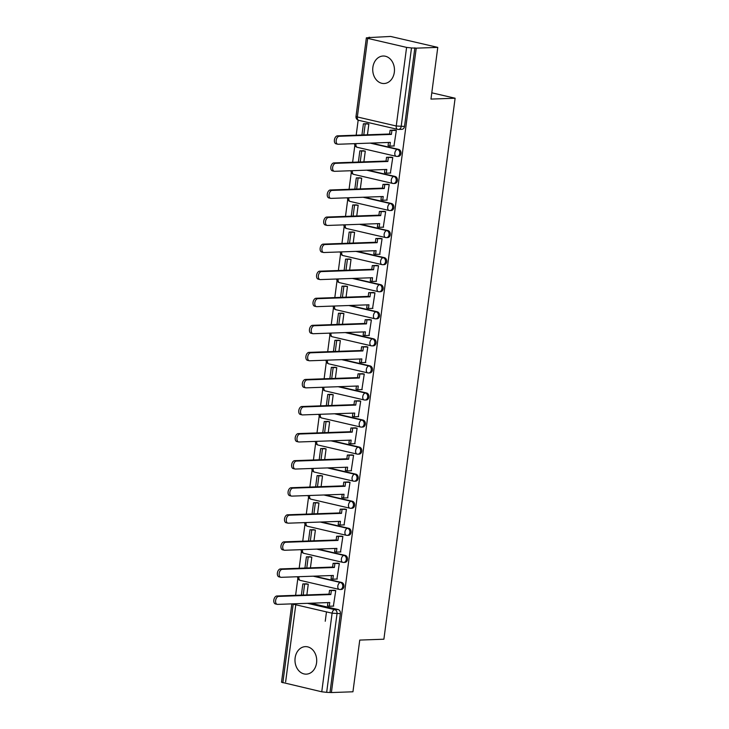 <?xml version="1.0" encoding="UTF-8"?>
<svg xmlns="http://www.w3.org/2000/svg" width="729" height="729" viewBox="0 0 729 729"><rect width="100%" height="100%" fill="white"/><g stroke="black" fill="none" stroke-linecap="round" stroke-linejoin="round"><path stroke-width="1.09" d="M355.998 143.613A3.527 2.123 103.1 0 0 355.943 143.959A3.527 2.123 103.1 0 0 357.31 147.322L396.212 156.343A3.527 3.527 0 0 0 397.132 156.425L398.326 156.389A3.527 2.788 -92 0 0 400.95 153.5A3.527 2.788 -92 0 0 398.654 149.39L397.469 149.427A3.527 2.788 88 0 1 399.756 153.537A3.527 2.788 88 0 1 397.132 156.425A3.527 2.788 88 0 1 396.558 156.37A3.527 2.123 -76.9 0 1 396.212 156.343A3.527 2.123 -76.9 0 1 394.845 152.981A3.527 2.123 103.1 0 1 397.469 149.427L370.204 143.112M352.435 170.686A3.527 2.123 103.1 0 0 352.38 171.023A3.527 2.123 103.1 0 0 353.747 174.386L392.649 183.407A3.527 3.527 0 0 0 393.569 183.498L394.763 183.453A3.527 2.788 -92 0 0 397.387 180.564A3.527 2.788 -92 0 0 395.091 176.454L393.906 176.5A3.527 2.788 88 0 1 396.193 180.61A3.527 2.788 88 0 1 393.569 183.498A3.527 2.788 88 0 1 392.986 183.435A3.527 2.123 -76.9 0 1 392.649 183.407A3.527 2.123 -76.9 0 1 391.282 180.045A3.527 2.123 103.1 0 1 393.906 176.5L366.641 170.176M348.872 197.75A3.527 2.123 103.1 0 0 348.817 198.097A3.527 2.123 103.1 0 0 350.184 201.45L389.086 210.471A3.527 3.527 0 0 0 390.006 210.563L391.2 210.517A3.527 2.788 -92 0 0 393.824 207.628A3.527 2.788 -92 0 0 391.528 203.519L390.343 203.564A3.527 2.788 88 0 1 392.63 207.674A3.527 2.788 88 0 1 390.006 210.563A3.527 2.788 88 0 1 389.423 210.508A3.527 2.123 -76.9 0 1 389.086 210.471A3.527 2.123 -76.9 0 1 387.719 207.109A3.527 2.123 103.1 0 1 390.343 203.564L363.069 197.24M345.309 224.814A3.527 2.123 103.1 0 0 345.254 225.161A3.527 2.123 103.1 0 0 346.621 228.523L385.523 237.536A3.527 3.527 0 0 0 386.443 237.627L387.637 237.59A3.527 2.788 -92 0 0 390.261 234.702A3.527 2.788 -92 0 0 387.965 230.592L386.78 230.628A3.527 2.788 88 0 1 389.067 234.738A3.527 2.788 88 0 1 386.443 237.627A3.527 2.788 88 0 1 385.86 237.572A3.527 2.123 -76.9 0 1 385.523 237.536A3.527 2.123 -76.9 0 1 384.156 234.182A3.527 2.123 103.1 0 1 386.78 230.628L359.506 224.313M341.746 251.879A3.527 2.123 103.1 0 0 341.691 252.225A3.527 2.123 103.1 0 0 343.058 255.587L381.96 264.609A3.527 3.527 0 0 0 382.88 264.7L384.074 264.654A3.527 2.788 -92 0 0 386.698 261.766A3.527 2.788 -92 0 0 384.402 257.656L383.217 257.702A3.527 2.788 88 0 1 385.504 261.802A3.527 2.788 88 0 1 382.88 264.7A3.527 2.788 88 0 1 382.297 264.636A3.527 2.123 -76.9 0 1 381.96 264.609A3.527 2.123 -76.9 0 1 380.593 261.246A3.527 2.123 103.1 0 1 383.217 257.702L355.943 251.377M338.183 278.952A3.527 2.123 103.1 0 0 338.128 279.289A3.527 2.123 103.1 0 0 339.495 282.652L378.397 291.673A3.527 3.527 0 0 0 379.317 291.764L380.511 291.718A3.527 2.788 -92 0 0 383.135 288.83A3.527 2.788 -92 0 0 380.839 284.72L379.654 284.766A3.527 2.788 88 0 1 381.941 288.875A3.527 2.788 88 0 1 379.317 291.764A3.527 2.788 88 0 1 378.734 291.709A3.527 2.123 -76.9 0 1 378.397 291.673A3.527 2.123 -76.9 0 1 377.03 288.31A3.527 2.123 103.1 0 1 379.654 284.766L352.38 278.442M334.62 306.016A3.527 2.123 103.1 0 0 334.565 306.362A3.527 2.123 103.1 0 0 335.932 309.725L374.834 318.737A3.527 3.527 0 0 0 375.754 318.828L376.948 318.783A3.527 2.788 -92 0 0 379.572 315.894A3.527 2.788 -92 0 0 377.276 311.793L376.091 311.83A3.527 2.788 88 0 1 378.378 315.939A3.527 2.788 88 0 1 375.754 318.828A3.527 2.788 88 0 1 375.171 318.773A3.527 2.123 -76.9 0 1 374.834 318.737A3.527 2.123 -76.9 0 1 373.467 315.384A3.527 2.123 103.1 0 1 376.091 311.83L348.817 305.515M331.057 333.08A3.527 2.123 103.1 0 0 331.002 333.426A3.527 2.123 103.1 0 0 332.369 336.789L371.271 345.81A3.527 3.527 0 0 0 372.191 345.892L373.385 345.856A3.527 2.788 -92 0 0 376.009 342.967A3.527 2.788 -92 0 0 373.713 338.857L372.519 338.903A3.527 2.788 88 0 1 374.815 343.004A3.527 2.788 88 0 1 372.191 345.892A3.527 2.788 88 0 1 371.608 345.838A3.527 2.123 -76.9 0 1 371.271 345.81A3.527 2.123 -76.9 0 1 369.904 342.448A3.527 2.123 103.1 0 1 372.519 338.903L345.254 332.579M327.494 360.153A3.527 2.123 103.1 0 0 327.439 360.49A3.527 2.123 103.1 0 0 328.806 363.853L367.708 372.874A3.527 3.527 0 0 0 368.628 372.966L369.822 372.92A3.527 2.788 -92 0 0 372.446 370.031A3.527 2.788 -92 0 0 370.15 365.922L368.956 365.967A3.527 2.788 88 0 1 371.252 370.077A3.527 2.788 88 0 1 368.628 372.966A3.527 2.788 88 0 1 368.045 372.911A3.527 2.123 -76.9 0 1 367.708 372.874A3.527 2.123 -76.9 0 1 366.341 369.512A3.527 2.123 103.1 0 1 368.956 365.967L341.691 359.643M323.931 387.217A3.527 2.123 103.1 0 0 323.876 387.564A3.527 2.123 103.1 0 0 325.243 390.917L364.145 399.939A3.527 3.527 0 0 0 365.065 400.03L366.259 399.984A3.527 2.788 -92 0 0 368.883 397.095A3.527 2.788 -92 0 0 366.587 392.995L365.393 393.031A3.527 2.788 88 0 1 367.689 397.141A3.527 2.788 88 0 1 365.065 400.03A3.527 2.788 88 0 1 364.482 399.975A3.527 2.123 -76.9 0 1 364.145 399.939A3.527 2.123 -76.9 0 1 362.778 396.576A3.527 2.123 103.1 0 1 365.393 393.031L338.128 386.707M320.368 414.282A3.527 2.123 103.1 0 0 320.313 414.628A3.527 2.123 103.1 0 0 321.68 417.99L360.582 427.012A3.527 3.527 0 0 0 361.502 427.094L362.696 427.057A3.527 2.788 -92 0 0 365.32 424.169A3.527 2.788 -92 0 0 363.024 420.059L361.83 420.104A3.527 2.788 88 0 1 364.126 424.205A3.527 2.788 88 0 1 361.502 427.094A3.527 2.788 88 0 1 360.919 427.039A3.527 2.123 -76.9 0 1 360.582 427.012A3.527 2.123 -76.9 0 1 359.215 423.649A3.527 2.123 103.1 0 1 361.83 420.104L334.565 413.78M316.805 441.355A3.527 2.123 103.1 0 0 316.751 441.692A3.527 2.123 103.1 0 0 318.117 445.054L357.019 454.076A3.527 3.527 0 0 0 357.939 454.167L359.133 454.121A3.527 2.788 -92 0 0 361.757 451.233A3.527 2.788 -92 0 0 359.461 447.123L358.267 447.169A3.527 2.788 88 0 1 360.563 451.278A3.527 2.788 88 0 1 357.939 454.167A3.527 2.788 88 0 1 357.356 454.103A3.527 2.123 -76.9 0 1 357.019 454.076A3.527 2.123 -76.9 0 1 355.652 450.713A3.527 2.123 103.1 0 1 358.267 447.169L331.002 440.845M313.242 468.419A3.527 2.123 103.1 0 0 313.188 468.765A3.527 2.123 103.1 0 0 314.554 472.119L353.456 481.14A3.527 3.527 0 0 0 354.376 481.231L355.57 481.186A3.527 2.788 -92 0 0 358.185 478.297A3.527 2.788 -92 0 0 355.898 474.187L354.704 474.233A3.527 2.788 88 0 1 357 478.342A3.527 2.788 88 0 1 354.376 481.231A3.527 2.788 88 0 1 353.793 481.176A3.527 2.123 -76.9 0 1 353.456 481.14A3.527 2.123 -76.9 0 1 352.089 477.777A3.527 2.123 103.1 0 1 354.704 474.233L327.439 467.909M309.679 495.483A3.527 2.123 103.1 0 0 309.625 495.829A3.527 2.123 103.1 0 0 310.991 499.192L349.893 508.204A3.527 3.527 0 0 0 350.813 508.295L352.007 508.259A3.527 2.788 -92 0 0 354.622 505.37A3.527 2.788 -92 0 0 352.335 501.26L351.141 501.297A3.527 2.788 88 0 1 353.437 505.407A3.527 2.788 88 0 1 350.813 508.295A3.527 2.788 88 0 1 350.23 508.241A3.527 2.123 -76.9 0 1 349.893 508.204A3.527 2.123 -76.9 0 1 348.517 504.851A3.527 2.123 103.1 0 1 351.141 501.297L323.876 494.982M306.116 522.547A3.527 2.123 103.1 0 0 306.052 522.893A3.527 2.123 103.1 0 0 307.428 526.256L346.33 535.277A3.527 3.527 0 0 0 347.25 535.368L348.435 535.323A3.527 2.788 -92 0 0 351.059 532.434A3.527 2.788 -92 0 0 348.772 528.325L347.578 528.37A3.527 2.788 88 0 1 349.874 532.471A3.527 2.788 88 0 1 347.25 535.368A3.527 2.788 88 0 1 346.667 535.305A3.527 2.123 -76.9 0 1 346.33 535.277A3.527 2.123 -76.9 0 1 344.954 531.915A3.527 2.123 103.1 0 1 347.578 528.37L320.313 522.046M302.553 549.62A3.527 2.123 103.1 0 0 302.489 549.958A3.527 2.123 103.1 0 0 303.865 553.32L342.758 562.341A3.527 3.527 0 0 0 343.687 562.433L344.872 562.387A3.527 2.788 -92 0 0 347.496 559.498A3.527 2.788 -92 0 0 345.209 555.389L344.015 555.434A3.527 2.788 88 0 1 346.311 559.544A3.527 2.788 88 0 1 343.687 562.433A3.527 2.788 88 0 1 343.104 562.378A3.527 2.123 -76.9 0 1 342.758 562.341A3.527 2.123 -76.9 0 1 341.391 558.979A3.527 2.123 103.1 0 1 344.015 555.434L316.751 549.11M298.981 576.685A3.527 2.123 103.1 0 0 298.926 577.031A3.527 2.123 103.1 0 0 300.293 580.393L339.195 589.406A3.527 3.527 0 0 0 340.124 589.497L341.309 589.451A3.527 2.788 -92 0 0 343.933 586.563A3.527 2.788 -92 0 0 341.646 582.462L340.452 582.498A3.527 2.788 88 0 1 342.748 586.608A3.527 2.788 88 0 1 340.124 589.497A3.527 2.788 88 0 1 339.541 589.442A3.527 2.123 -76.9 0 1 339.195 589.406A3.527 2.123 -76.9 0 1 337.828 586.052A3.527 2.123 103.1 0 1 340.452 582.498L313.188 576.183M295.127 657.904A13.76 10.862 -92 0 0 306.335 674.143A13.76 10.862 -92 0 0 316.568 662.871A13.76 10.862 -92 0 0 305.351 646.632A13.76 10.862 -92 0 0 295.127 657.904M372.874 67.287A13.76 10.862 -92 0 0 384.092 83.525A13.76 10.862 -92 0 0 394.325 72.262A13.76 10.862 -92 0 0 383.108 56.024A13.76 10.862 -92 0 0 372.874 67.287M437.774 47.385L430.967 99.089L455.115 98.224L383.891 639.215L359.752 640.08L352.945 691.785L331.403 692.55L416.232 48.15L437.774 47.385L390.626 36.45L369.038 37.589M358.167 120.157L356.189 135.184M354.859 145.262L352.626 162.257M351.296 172.336L349.063 189.321M347.733 199.4L345.5 216.385M344.17 226.464L341.937 243.459M340.607 253.528L338.374 270.523M337.044 280.601L334.811 297.587M333.481 307.665L331.248 324.651M329.918 334.729L327.686 351.724M326.355 361.803L324.123 378.788M322.792 388.867L320.56 405.853M319.229 415.931L316.997 432.926M315.666 443.004L313.424 459.99M312.103 470.068L309.861 487.054M308.54 497.132L306.298 514.127M304.977 524.206L302.735 541.191M301.414 551.27L299.172 568.255M297.851 578.334L295.609 595.32M369.084 37.215L370.46 37.534L366.359 37.835L367.689 38.373L406.591 47.394L411.502 47.95L401.16 126.545A3.527 2.788 88 0 1 398.535 129.443A3.527 2.788 88 0 1 397.952 129.379A3.527 2.123 103.1 0 1 397.615 129.352A3.527 3.527 0 0 0 398.535 129.443L401.889 129.315A3.527 2.788 88 0 0 404.513 126.427L396.248 125.989L406.591 47.394M416.232 48.15L411.502 47.95M310.809 603.202L338.083 609.526L334.72 609.644A3.527 2.788 88 0 1 337.017 613.754L326.665 692.35L321.753 691.794L281.522 682.235L291.837 603.876M326.665 692.35L331.403 692.55M333.381 606.109L335.759 590.572L333.672 590.253M306.854 594.919L308.267 584.193L306.198 583.801M336.944 579.045L339.322 563.508L337.235 563.189M310.417 567.855L311.83 557.129L309.761 556.737M340.507 551.981L342.885 536.435L340.798 536.116M313.98 540.79L315.393 530.065L313.324 529.673M344.07 524.907L346.448 509.371L344.37 509.052M317.543 513.726L318.956 502.992L316.887 502.609M347.633 497.843L350.011 482.306L347.933 481.987M321.106 486.653L322.519 475.928L320.45 475.536M351.196 470.779L353.574 455.233L351.496 454.923M324.669 459.589L326.082 448.864L324.013 448.472M354.759 443.706L357.137 428.169L355.059 427.85M328.232 432.525L329.645 421.799L327.576 421.408M358.322 416.642L360.7 401.105L358.622 400.786M331.795 405.452L333.208 394.726L331.139 394.334M361.885 389.578L364.263 374.032L362.185 373.722M335.358 378.387L336.771 367.662L334.702 367.27M365.448 362.513L367.826 346.968L365.748 346.649M338.93 351.323L340.334 340.598L338.265 340.206M369.011 335.44L371.389 319.903L369.311 319.584M342.493 324.25L343.906 313.525L341.828 313.133M372.574 308.376L374.961 292.839L372.874 292.52M346.056 297.186L347.469 286.461L345.391 286.069M376.146 281.312L378.524 265.766L376.437 265.447M349.619 270.122L351.032 259.396L348.954 259.005M379.709 254.239L382.087 238.702L380 238.383M353.182 243.058L354.595 232.323L352.517 231.931M383.272 227.175L385.65 211.638L383.563 211.319M356.745 215.984L358.158 205.259L356.08 204.867M386.835 200.111L389.213 184.565L387.126 184.255M360.308 188.92L361.721 178.195L359.643 177.803M390.398 173.037L392.776 157.5L390.689 157.182M363.871 161.856L365.284 151.131L363.206 150.739M393.961 145.973L396.339 130.436L394.252 130.117M371.389 143.066L398.654 149.39M367.826 170.13L395.091 176.454M364.263 197.204L391.528 203.519M360.7 224.268L387.965 230.592M357.137 251.332L384.402 257.656M353.574 278.405L380.839 284.72M350.011 305.469L377.276 311.793M346.448 332.533L373.713 338.857M342.885 359.597L370.15 365.922M339.322 386.671L366.587 392.995M335.759 413.735L363.024 420.059M332.196 440.799L359.461 447.123M328.633 467.872L355.898 474.187M325.07 494.936L352.335 501.26M321.507 522L348.772 528.325M317.944 549.074L345.209 555.389M314.372 576.138L341.646 582.462M325.243 621.254L326.474 611.886M327.011 607.858L327.121 606.984M431.796 92.82L455.115 98.224M367.434 134.783L368.847 124.058L366.769 123.666M414.865 47.832L404.513 126.427M285.622 681.934L295.783 604.769M330.027 692.231L340.37 613.636A3.527 2.788 -92 0 0 338.083 609.526M307.456 603.32L334.72 609.644A3.527 2.123 -76.9 0 0 332.105 613.189L293.204 604.177L282.852 682.772M275.799 603.976A4.055 2.433 -76.9 0 1 275.416 603.94A4.055 2.433 -76.9 0 1 273.885 599.748A4.055 2.433 -76.9 0 1 276.856 595.994L278.642 596.404A4.055 2.433 103.1 0 0 275.68 600.167A4.055 2.433 103.1 0 0 277.202 604.35A4.055 2.433 103.1 0 0 277.594 604.387L329.763 602.528L329.28 606.255L327.485 605.845L327.913 602.591M335.75 590.654L329.526 590.399L329.034 594.135L330.82 594.545L278.642 596.404M331.312 590.818L330.82 594.545M333.718 606.1L329.28 606.255M308.267 584.211L302.836 583.929L301.369 595.119M302.836 583.929L306.526 583.792M304.622 584.339L303.218 595.055M329.034 594.135L276.856 595.994M329.526 590.399L334.292 590.235M279.371 576.903A4.055 2.433 -76.9 0 1 278.979 576.867A4.055 2.433 -76.9 0 1 277.448 572.684A4.055 2.433 -76.9 0 1 280.419 568.93L282.205 569.34A4.055 2.433 103.1 0 0 279.243 573.103A4.055 2.433 103.1 0 0 280.765 577.286A4.055 2.433 103.1 0 0 281.157 577.322L333.335 575.463L332.843 579.191L331.057 578.78L331.476 575.527M339.313 563.59L333.089 563.335L332.597 567.062L334.383 567.481L282.205 569.34M334.875 563.745L334.383 567.481M337.281 579.036L332.843 579.191M311.83 557.138L306.399 556.856L304.932 568.055M306.399 556.856L310.089 556.728M308.185 557.275L306.781 567.982M332.597 567.062L280.419 568.93M333.089 563.335L337.855 563.162M282.934 549.839A4.055 2.433 -76.9 0 1 282.542 549.803A4.055 2.433 -76.9 0 1 281.02 545.62A4.055 2.433 -76.9 0 1 283.982 541.857L285.768 542.276A4.055 2.433 103.1 0 0 282.806 546.03A4.055 2.433 103.1 0 0 284.328 550.213A4.055 2.433 103.1 0 0 284.72 550.258L336.898 548.39L336.406 552.126L334.62 551.707L335.048 548.463M342.876 536.526L336.652 536.271L336.16 539.998L337.946 540.417L285.768 542.276M338.438 536.681L337.946 540.417M340.844 551.962L336.406 552.126M315.393 530.074L309.962 529.792L308.495 540.982M309.962 529.792L313.652 529.664M311.748 530.202L310.344 540.918M336.16 539.998L283.982 541.857M336.652 536.271L341.418 536.097M286.497 522.775A4.055 2.433 -76.9 0 1 286.105 522.739A4.055 2.433 -76.9 0 1 284.583 518.547A4.055 2.433 -76.9 0 1 287.545 514.792L289.331 515.203A4.055 2.433 103.1 0 0 286.369 518.966A4.055 2.433 103.1 0 0 287.891 523.149A4.055 2.433 103.1 0 0 288.283 523.185L340.461 521.326L339.969 525.053L338.183 524.643L338.611 521.39M346.439 509.453L340.215 509.197L339.723 512.934L341.509 513.344L289.331 515.203M342.001 509.617L341.509 513.344M344.407 524.898L339.969 525.053M318.956 503.01L313.525 502.728L312.058 513.918M313.525 502.728L317.215 502.591M315.32 503.138L313.907 513.854M339.723 512.934L287.545 514.792M340.215 509.197L344.981 509.033M290.06 495.702A4.055 2.433 -76.9 0 1 289.668 495.665A4.055 2.433 -76.9 0 1 288.146 491.483A4.055 2.433 -76.9 0 1 291.108 487.728L292.894 488.138A4.055 2.433 103.1 0 0 289.932 491.902A4.055 2.433 103.1 0 0 291.454 496.084A4.055 2.433 103.1 0 0 291.846 496.121L344.024 494.262L343.532 497.989L341.746 497.579L342.174 494.326M350.002 482.388L343.778 482.133L343.286 485.86L345.072 486.279L292.894 488.138M345.564 482.552L345.072 486.279M347.97 497.834L343.532 497.989M322.519 475.946L317.088 475.654L315.621 486.854M317.088 475.654L320.778 475.527M318.883 476.073L317.47 486.781M343.286 485.86L291.108 487.728M343.778 482.133L348.544 481.96M293.623 468.638A4.055 2.433 -76.9 0 1 293.231 468.601A4.055 2.433 -76.9 0 1 291.709 464.419A4.055 2.433 -76.9 0 1 294.671 460.655L296.457 461.074A4.055 2.433 103.1 0 0 293.495 464.829A4.055 2.433 103.1 0 0 295.017 469.02A4.055 2.433 103.1 0 0 295.409 469.057L347.587 467.189L347.095 470.925L345.309 470.506L345.737 467.262M353.565 455.324L347.341 455.069L346.849 458.796L348.635 459.215L296.457 461.074M349.127 455.479L348.635 459.215M351.533 470.761L347.095 470.925M326.082 448.873L320.66 448.59L319.184 459.78M320.66 448.59L324.341 448.463M322.446 449.009L321.033 459.717M346.849 458.796L294.671 460.655M347.341 455.069L352.116 454.896M297.186 441.574A4.055 2.433 -76.9 0 1 296.794 441.537A4.055 2.433 -76.9 0 1 295.272 437.354A4.055 2.433 -76.9 0 1 298.234 433.591L300.02 434.001A4.055 2.433 103.1 0 0 297.058 437.764A4.055 2.433 103.1 0 0 298.58 441.947A4.055 2.433 103.1 0 0 298.972 441.984L351.15 440.125L350.658 443.861L348.872 443.442L349.3 440.188M357.128 428.26L350.904 427.996L350.412 431.732L352.198 432.142L300.02 434.001M352.69 428.415L352.198 432.142M355.096 443.697L350.658 443.861M329.645 421.809L324.223 421.526L322.747 432.716M324.223 421.526L327.904 421.389M326.009 421.936L324.596 432.652M350.412 431.732L298.234 433.591M350.904 427.996L355.679 427.832M300.749 414.509A4.055 2.433 -76.9 0 1 300.357 414.464A4.055 2.433 -76.9 0 1 298.835 410.281A4.055 2.433 -76.9 0 1 301.797 406.527L303.583 406.937A4.055 2.433 103.1 0 0 300.621 410.7A4.055 2.433 103.1 0 0 302.143 414.883A4.055 2.433 103.1 0 0 302.535 414.919L354.713 413.061L354.221 416.788L352.435 416.377L352.863 413.124M360.691 401.187L354.467 400.932L353.975 404.668L355.761 405.078L303.583 406.937M356.253 401.351L355.761 405.078M358.659 416.633L354.221 416.788M333.208 394.744L327.786 394.453L326.31 405.652M327.786 394.453L331.476 394.325M329.572 394.872L328.159 405.588M353.975 404.668L301.797 406.527M354.467 400.932L359.242 400.768M304.312 387.436A4.055 2.433 -76.9 0 1 303.92 387.4A4.055 2.433 -76.9 0 1 302.398 383.217A4.055 2.433 -76.9 0 1 305.36 379.454L307.146 379.873A4.055 2.433 103.1 0 0 304.184 383.627A4.055 2.433 103.1 0 0 305.706 387.819A4.055 2.433 103.1 0 0 306.098 387.855L358.276 385.996L357.784 389.723L355.998 389.304L356.426 386.06M364.254 374.123L358.03 373.868L357.538 377.595L359.324 378.014L307.146 379.873M359.816 374.278L359.324 378.014M362.222 389.568L357.784 389.723M336.771 367.671L331.349 367.389L329.873 378.588M331.349 367.389L335.039 367.261M333.135 367.808L331.722 378.515M357.538 377.595L305.36 379.454M358.03 373.868L362.805 373.695M307.875 360.372A4.055 2.433 -76.9 0 1 307.483 360.336A4.055 2.433 -76.9 0 1 305.961 356.153A4.055 2.433 -76.9 0 1 308.923 352.389L310.709 352.809A4.055 2.433 103.1 0 0 307.747 356.563A4.055 2.433 103.1 0 0 309.269 360.746A4.055 2.433 103.1 0 0 309.661 360.782L361.839 358.923L361.347 362.659L359.561 362.24L359.989 358.996M367.817 347.059L361.593 346.804L361.101 350.531L362.887 350.941L310.709 352.809M363.379 347.214L362.887 350.941M365.785 362.495L361.347 362.659M340.334 340.607L334.912 340.325L333.435 351.515M334.912 340.325L338.602 340.188M336.698 340.735L335.285 351.451M361.101 350.531L308.923 352.389M361.593 346.804L366.368 346.63M311.438 333.308A4.055 2.433 -76.9 0 1 311.046 333.271A4.055 2.433 -76.9 0 1 309.524 329.08A4.055 2.433 -76.9 0 1 312.486 325.325L314.272 325.735A4.055 2.433 103.1 0 0 311.31 329.499A4.055 2.433 103.1 0 0 312.832 333.682A4.055 2.433 103.1 0 0 313.224 333.718L365.402 331.859L364.91 335.586L363.124 335.176L363.552 331.923M371.38 319.985L365.156 319.73L364.664 323.466L366.45 323.876L314.272 325.735M366.942 320.149L366.45 323.876M369.348 335.431L364.91 335.586M343.897 313.543L338.475 313.26L336.998 324.451M338.475 313.26L342.165 313.124M340.261 313.67L338.848 324.387M364.664 323.466L312.486 325.325M365.156 319.73L369.931 319.566M315.001 306.235A4.055 2.433 -76.9 0 1 314.609 306.198A4.055 2.433 -76.9 0 1 313.087 302.016A4.055 2.433 -76.9 0 1 316.049 298.261L317.835 298.671A4.055 2.433 103.1 0 0 314.873 302.426A4.055 2.433 103.1 0 0 316.395 306.617A4.055 2.433 103.1 0 0 316.787 306.654L368.965 304.795L368.473 308.522L366.687 308.112L367.115 304.859M374.943 292.921L368.719 292.666L368.227 296.393L370.013 296.812L317.835 298.671M370.505 293.076L370.013 296.812M372.911 308.367L368.473 308.522M347.46 286.47L342.038 286.187L340.561 297.386M342.038 286.187L345.728 286.06M343.824 286.606L342.411 297.314M368.227 296.393L316.049 298.261M368.719 292.666L373.494 292.493M318.564 279.171A4.055 2.433 -76.9 0 1 318.172 279.134A4.055 2.433 -76.9 0 1 316.65 274.951A4.055 2.433 -76.9 0 1 319.612 271.188L321.398 271.607A4.055 2.433 103.1 0 0 318.436 275.362A4.055 2.433 103.1 0 0 319.958 279.544A4.055 2.433 103.1 0 0 320.35 279.59L372.528 277.722L372.036 281.458L370.25 281.039L370.678 277.795M378.506 265.857L372.282 265.602L371.79 269.329L373.576 269.748L321.398 271.607M374.068 266.012L373.576 269.748M376.474 281.294L372.036 281.458M351.023 259.406L345.601 259.123L344.124 270.313M345.601 259.123L349.291 258.986M347.387 259.533L345.974 270.249M371.79 269.329L319.612 271.188M372.282 265.602L377.057 265.429M322.127 252.106A4.055 2.433 -76.9 0 1 321.735 252.07A4.055 2.433 -76.9 0 1 320.213 247.878A4.055 2.433 -76.9 0 1 323.175 244.124L324.97 244.534A4.055 2.433 103.1 0 0 321.999 248.297A4.055 2.433 103.1 0 0 323.521 252.48A4.055 2.433 103.1 0 0 323.913 252.516L376.091 250.658L375.599 254.385L373.813 253.974L374.241 250.721M382.069 238.784L375.845 238.529L375.353 242.265L377.139 242.675L324.97 244.534M377.631 238.948L377.139 242.675M380.037 254.23L375.599 254.385M354.586 232.341L349.164 232.059L347.687 243.249M349.164 232.059L352.854 231.922M350.95 232.469L349.537 243.185M375.353 242.265L323.175 244.124M375.845 238.529L380.62 238.365M325.69 225.033A4.055 2.433 -76.9 0 1 325.298 224.997A4.055 2.433 -76.9 0 1 323.776 220.814A4.055 2.433 -76.9 0 1 326.738 217.06L328.533 217.47A4.055 2.433 103.1 0 0 325.562 221.233A4.055 2.433 103.1 0 0 327.084 225.416A4.055 2.433 103.1 0 0 327.476 225.452L379.654 223.593L379.162 227.32L377.376 226.91L377.804 223.657M385.632 211.72L379.408 211.465L378.916 215.192L380.702 215.611L328.533 217.47M381.194 211.884L380.702 215.611M383.6 227.166L379.162 227.32M358.158 205.277L352.727 204.986L351.25 216.185M352.727 204.986L356.417 204.858M354.513 205.405L353.1 216.112M378.916 215.192L326.738 217.06M379.408 211.465L384.183 211.292M329.253 197.969A4.055 2.433 -76.9 0 1 328.861 197.933A4.055 2.433 -76.9 0 1 327.339 193.75A4.055 2.433 -76.9 0 1 330.31 189.987L332.096 190.406A4.055 2.433 103.1 0 0 329.125 194.16A4.055 2.433 103.1 0 0 330.647 198.352A4.055 2.433 103.1 0 0 331.039 198.388L383.217 196.52L382.725 200.256L380.939 199.837L381.367 196.593M389.195 184.656L382.971 184.401L382.479 188.128L384.265 188.547L332.096 190.406M384.757 184.811L384.265 188.547M387.163 200.092L382.725 200.256M361.721 178.204L356.29 177.922L354.813 189.112M356.29 177.922L359.98 177.794M358.076 178.332L356.663 189.048M382.479 188.128L330.31 189.987M382.971 184.401L387.746 184.227M332.816 170.905A4.055 2.433 -76.9 0 1 332.424 170.868A4.055 2.433 -76.9 0 1 330.902 166.686A4.055 2.433 -76.9 0 1 333.873 162.922L335.659 163.332A4.055 2.433 103.1 0 0 332.688 167.096A4.055 2.433 103.1 0 0 334.21 171.279A4.055 2.433 103.1 0 0 334.602 171.315L386.78 169.456L386.288 173.192L384.502 172.773L384.93 169.52M392.758 157.592L386.534 157.327L386.042 161.063L387.837 161.474L335.659 163.332M388.32 157.746L387.837 161.474M390.726 173.028L386.288 173.192M365.284 151.14L359.853 150.857L358.376 162.048M359.853 150.857L363.543 150.721M361.639 151.268L360.226 161.984M386.042 161.063L333.873 162.922M386.534 157.327L391.309 157.163M336.379 143.841A4.055 2.433 -76.9 0 1 335.987 143.795A4.055 2.433 -76.9 0 1 334.465 139.613A4.055 2.433 -76.9 0 1 337.436 135.858L339.222 136.268A4.055 2.433 103.1 0 0 336.251 140.032A4.055 2.433 103.1 0 0 337.773 144.214A4.055 2.433 103.1 0 0 338.165 144.251L390.343 142.392L389.851 146.119L388.065 145.709L388.493 142.456M396.33 130.518L390.097 130.263L389.605 133.999L391.4 134.409L339.222 136.268M391.883 130.682L391.4 134.409M394.289 145.964L389.851 146.119M368.847 124.076L363.416 123.784L361.939 134.983M363.416 123.784L367.106 123.657M365.202 124.203L363.789 134.92M389.605 133.999L337.436 135.858M390.097 130.263L394.872 130.099M367.689 38.373L357.347 116.968L396.248 125.989A3.527 2.123 103.1 0 0 397.615 129.352L358.714 120.331A3.527 2.123 103.1 0 1 357.347 116.968L356.007 116.43A3.527 3.527 0 0 0 358.714 120.331M321.753 691.794L332.105 613.189L340.37 613.636M292.174 603.867L293.204 604.177A3.527 2.123 -76.9 0 1 293.258 603.831M297.569 576.739A3.527 3.527 0 0 0 300.293 580.393M301.132 549.666A3.527 3.527 0 0 0 303.865 553.32M304.704 522.602A3.527 3.527 0 0 0 307.428 526.256M308.267 495.538A3.527 3.527 0 0 0 310.991 499.192M311.83 468.465A3.527 3.527 0 0 0 314.554 472.119M315.393 441.4A3.527 3.527 0 0 0 318.117 445.054M318.956 414.336A3.527 3.527 0 0 0 321.68 417.99M322.519 387.263A3.527 3.527 0 0 0 325.243 390.917M326.082 360.199A3.527 3.527 0 0 0 328.806 363.853M329.645 333.135A3.527 3.527 0 0 0 332.369 336.789M333.208 306.071A3.527 3.527 0 0 0 335.932 309.725M336.771 278.997A3.527 3.527 0 0 0 339.495 282.652M340.334 251.933A3.527 3.527 0 0 0 343.058 255.587M343.897 224.869A3.527 3.527 0 0 0 346.621 228.523M347.46 197.796A3.527 3.527 0 0 0 350.184 201.45M351.023 170.732A3.527 3.527 0 0 0 353.747 174.386M354.586 143.668A3.527 3.527 0 0 0 357.31 147.322M366.359 37.835L356.007 116.43M275.416 603.94L277.202 604.35M278.979 576.867L280.765 577.286M282.542 549.803L284.328 550.213M286.105 522.739L287.891 523.149M289.668 495.665L291.454 496.084M293.231 468.601L295.017 469.02M296.794 441.537L298.58 441.947M300.357 414.464L302.143 414.883M303.92 387.4L305.706 387.819M307.483 360.336L309.269 360.746M311.046 333.271L312.832 333.682M314.609 306.198L316.395 306.617M318.172 279.134L319.958 279.544M321.735 252.07L323.521 252.48M325.298 224.997L327.084 225.416M328.861 197.933L330.647 198.352M332.424 170.868L334.21 171.279M335.987 143.795L337.773 144.214"/></g></svg>
